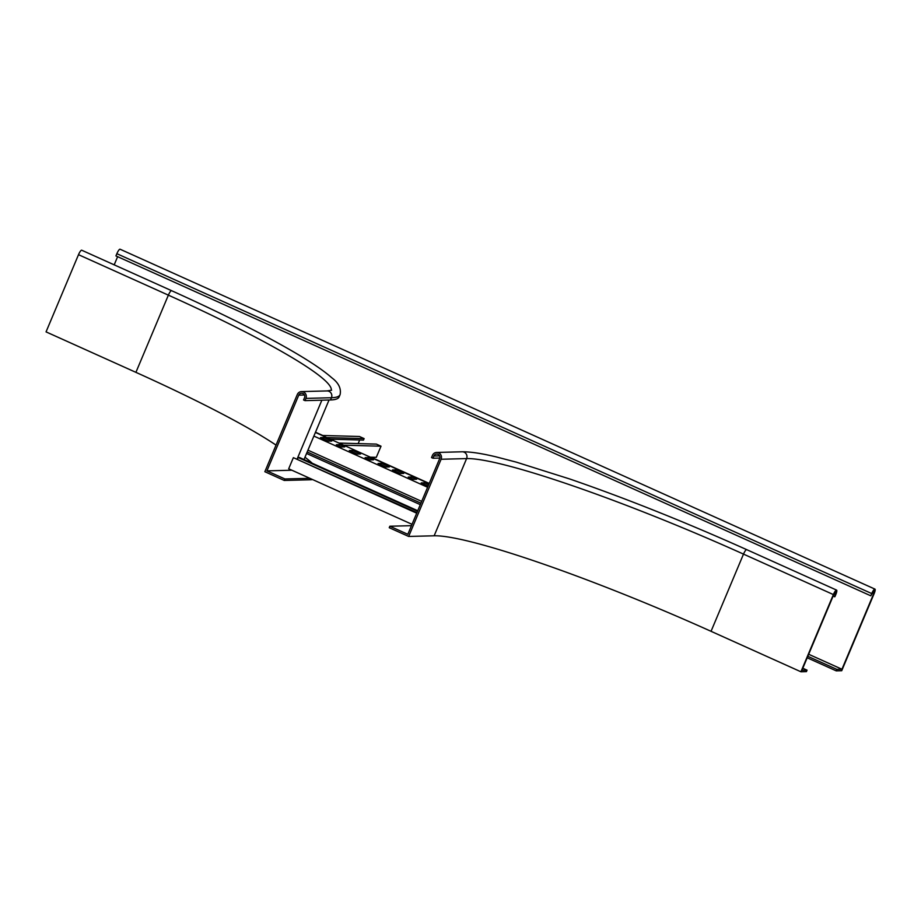 <?xml version="1.0" encoding="UTF-8"?>
<svg xmlns="http://www.w3.org/2000/svg" width="921" height="921" viewBox="0 0 921 921"><rect width="100%" height="100%" fill="white"/><g stroke="black" fill="none" stroke-linecap="round" stroke-linejoin="round"><path stroke-width="1.38" d="M312.668 479.588A264.822 28.206 -157.2 0 1 309.778 479.783L284.267 480.451L264.857 471.713L297.31 394.51A4.858 4.697 88.5 0 1 301.501 391.598A4.858 4.697 88.5 0 1 305.945 398.39L305.001 400.623L303.562 399.979L304.506 397.745A3.235 3.131 88.5 0 0 301.547 393.209A3.235 3.131 88.5 0 0 298.749 395.155L266.917 470.873L291.865 470.228M284.267 480.451L284.9 478.966L266.917 470.873M309.847 478.321L284.9 478.966M304.978 457.253A264.822 28.206 -157.2 0 1 312.277 463.251M135.917 372.349L168.37 295.146A4.858 1.105 -65.8 0 1 171.582 290.679L81.727 250.224A4.858 1.105 -65.8 0 0 78.504 254.68L46.05 331.882L135.917 372.349A242.96 25.88 -157.2 0 1 276.047 445.108M331.618 390.193L327.013 390.93A4.858 4.697 88.5 0 1 331.445 397.734A252.676 26.916 -157.2 0 0 340.079 394.649L339.135 396.882A252.676 26.916 -157.2 0 1 330.512 399.956L305.001 400.623M802.801 668.243L807.049 670.154L806.428 671.628L800.913 671.777L833.367 594.575A4.858 1.105 -65.8 0 1 836.59 590.108A4.858 1.105 -65.8 0 1 835.819 594.505L834.875 596.739L833.114 596.14M807.049 670.154L801.949 670.281L833.77 594.563A3.235 0.737 -65.8 0 1 835.923 591.593A3.235 0.737 -65.8 0 1 835.405 594.517L834.472 596.75M389.859 526.225L407.83 534.318L439.662 458.6A3.235 3.131 -91.5 0 0 436.704 454.076A3.235 3.131 -91.5 0 0 433.906 456.01L432.974 458.244L431.535 457.599L432.467 455.365A4.858 4.697 -91.5 0 1 436.658 452.453A4.858 4.697 -91.5 0 1 441.101 459.257L408.648 536.448L389.238 527.71L389.859 526.225L411.468 525.672M432.974 458.244L439.835 458.059M800.913 671.777L711.047 631.311L743.5 554.108A4.858 1.105 -65.8 0 1 746.724 549.653L836.59 590.108M408.648 536.448L434.148 535.792A242.96 25.88 -157.2 0 1 711.047 631.311M421.68 501.381L307.948 450.173M420.92 503.177L307.2 451.969M420.298 504.662L306.566 453.454M315.396 432.444L429.128 483.652M411.606 476.986L408.233 477.078L413.264 479.334L416.637 479.254L411.606 476.986L411.031 478.333M428.691 484.688L424.546 482.811L421.173 482.903L428.127 486.035M395.788 469.86L392.415 469.952L400.324 473.509L403.697 473.429L395.788 469.86L395.224 471.207M323.893 437.498L320.531 437.579L328.44 441.136L331.802 441.055L323.893 437.498L323.329 438.845M339.711 444.613L336.349 444.705L341.38 446.973L344.742 446.881L339.711 444.613L339.147 445.96M352.651 450.438L349.289 450.53L357.187 454.088L360.56 454.007L352.651 450.438L352.087 451.785M368.469 457.564L365.096 457.645L370.138 459.913L373.5 459.832L368.469 457.564L367.905 458.911M381.409 463.39L378.036 463.482L385.945 467.039L389.318 466.947L381.409 463.39L380.845 464.737M313.877 436.07L427.609 487.278M423.971 484.158L424.546 482.811M338.986 443.07L376.344 444.106L381.018 446.201L376.298 457.346L370.311 457.173M330.328 439.167L363.496 440.088L364.129 438.603L361.965 437.625L359.455 436.496L322.097 435.46M359.685 439.973L358.154 443.6M326.771 437.567L364.129 438.603M343.66 445.177L381.018 446.201M412.032 524.325L288.687 468.789L289.77 466.199L293.362 457.656L416.706 513.193M416.937 512.663L293.362 457.656M297.575 458.923L298.162 457.53L299.486 457.495L417.743 510.741M298.162 457.53L417.512 511.27M870.794 595.806L872.141 593.573A3.235 0.737 114.2 0 1 874.282 590.591A3.235 0.737 114.2 0 1 873.776 593.527L841.944 669.245L836.844 669.371L836.222 670.856L841.725 670.718L874.179 593.515A4.858 1.105 114.2 0 0 874.95 589.118A4.858 1.105 114.2 0 0 871.727 593.573L870.794 595.806L115.931 255.911L116.863 253.689A4.858 1.105 114.2 0 1 120.087 249.223L874.95 589.118M114.192 264.845L117.623 256.683M315.5 432.202L322.787 435.483M371.013 457.196L429.232 483.41M808.673 654.267L841.944 669.245M836.844 669.371L807.821 656.305M836.222 670.856L807.199 657.79M309.778 479.783L310.308 478.529M304.437 395.005L298.749 395.155M297.241 458.773L321.866 400.186M305.945 398.39L331.445 397.734L330.512 399.956M78.504 254.68L168.37 295.146A242.96 25.88 -157.2 0 1 331.284 390.343M834.069 593.918L835.405 594.517M433.906 456.01L439.582 455.872M434.148 535.792L466.602 458.589A242.96 25.88 -157.2 0 1 743.5 554.108L833.367 594.575M441.101 459.257L466.602 458.589A4.858 4.697 -91.5 0 0 462.169 451.785C473.141 451.727 486.553 454.629 495.797 456.804L516.313 462.135L569.834 479.012C625.877 498.365 684.844 521.919 746.724 549.653M871.727 593.573L116.863 253.689M873.776 593.527L872.429 592.917M329.039 400.002L304.011 459.533M327.013 390.93L301.501 391.598M340.079 394.649C341.357 388.478 338.56 382.825 331.698 377.702C324.399 371.209 312.875 363.288 297.149 353.963C265.513 335.29 223.653 314.199 171.582 290.679M436.658 452.453L462.169 451.785"/></g></svg>
